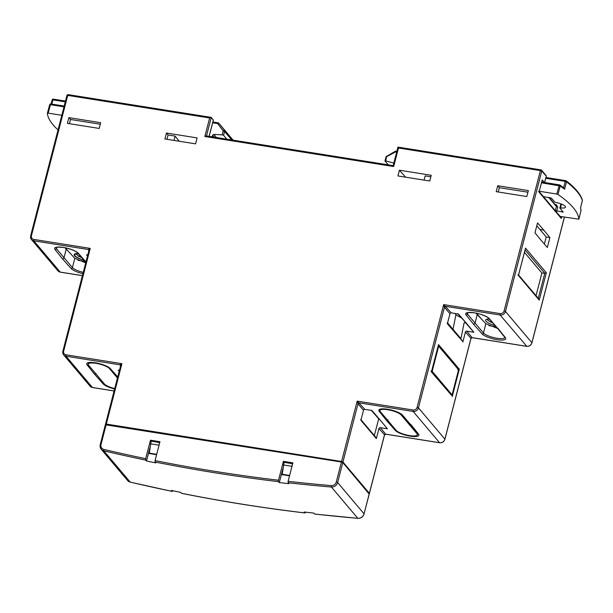 <?xml version="1.0" encoding="UTF-8"?>
<svg xmlns="http://www.w3.org/2000/svg" width="613" height="613" viewBox="0 0 613 613"><rect width="100%" height="100%" fill="white"/><g stroke="black" fill="none" stroke-linecap="round" stroke-linejoin="round"><path stroke-width="0.92" d="M166.452 133.029L197.079 137.902L195.539 143.848L164.912 138.975L166.452 133.029L168.069 134.96L175.111 136.086L179.203 141.243M166.943 139.297L168.069 134.96M67.384 123.374L99.191 128.431L100.678 122.692L68.871 117.627L67.384 123.374M69.415 123.696L70.51 119.474L68.871 117.627M70.51 119.474L100.287 124.209M543.647 196.666L551.416 198.106L554.681 201.968L555.922 202.482A8.444 2.199 14.5 0 1 565.5 207.163A8.444 2.199 14.5 0 1 560.504 207.899L559.876 208.114L563.178 212.09M561.523 204.106L560.504 207.899L559.876 208.114M563.132 211.975L555.317 210.726L556.389 206.489L548.666 197.355M386.611 156.43L385.73 160.897L393.822 163.066M395.408 151.35L395.592 151.886L386.006 157.043L384.964 160.874M563.6 187.754L565.224 181.387L566.504 181.846L564.619 189.241L563.876 187.915L559.876 185.011A1.134 0.897 -55.3 0 0 559.5 184.888L541.731 182.015M558.014 194.467L556.765 194.037L559.408 184.827A1.134 1.134 0 0 1 559.876 185.011A1.134 0.897 -55.3 0 1 560.167 186L558.014 194.467A147.289 38.32 14.5 0 1 578.879 219.163L580.994 210.642A147.204 38.305 -165.5 0 0 580.503 208.037L580.557 207.807M385.73 160.897L385.01 160.989L385.73 160.897M560.144 216.42L578.871 219.186L580.978 210.696M388.274 164.851L385.01 160.989M539.34 191.264L556.765 194.037M314.576 514.023A1699.466 1540.239 -40.2 0 0 357.8 518.299L314.676 514.085L313.802 513.112A1699.466 1540.239 139.8 0 1 304.201 512.001L305.075 512.974C263.513 508.047 222.358 501.495 181.624 493.342L180.766 492.369A1699.466 1540.239 139.8 0 1 171.372 490.454L172.238 491.427L130.301 482.147L127.627 480.531A5.663 5.134 -40.2 0 0 130.209 482.094A1699.466 1540.239 -40.2 0 0 172.146 491.373L172.728 490.676M155.081 460.585L159.962 441.697L150.469 440.188L145.687 458.677L145.718 460.102L146.492 461.014A1699.466 1540.239 -40.2 0 0 155.886 462.922L155.112 462.01L155.081 460.585A1698.332 1539.212 -40.2 0 0 278.517 480.224L278.555 481.649L279.321 482.561A1699.466 1540.239 -40.2 0 0 288.922 483.672L288.148 482.76L288.118 481.328A1698.332 1539.212 -40.2 0 0 331.265 485.596A4.529 4.107 -40.2 0 0 336.276 481.994L341.441 462.018L342.805 462.554L369.179 494.024M305.573 512.161L304.975 512.92A1699.466 1540.239 -40.2 0 1 181.532 493.281M288.118 481.328L292.899 462.846L283.405 461.336L278.517 480.224M105.421 424.794L341.441 462.018M282.961 468.493L279.321 482.561M150.024 447.352L146.492 461.014M289.543 475.826L281.405 474.531M283.405 461.336L284.248 462.34M156.606 454.677L148.469 453.382M150.469 440.188L151.311 441.191M148.568 453.007L156.706 454.302M289.635 475.45L281.497 474.155M159.717 442.64L151.166 441.168L149.288 453.122M159.61 442.509L158.775 446.279M292.654 463.788L284.103 462.317L282.218 474.27M292.539 463.658L291.711 467.42M291.857 466.301L283.413 464.96M158.92 445.161L150.484 443.812M368.98 493.526L369.363 493.296L342.943 462.026L341.579 461.489L106.302 424.066L105.52 424.15L105.811 424.556M374.336 435.536L378.604 419.254L379.133 419.338M452.087 394.864L458.578 369.769L438.663 346.199L432.173 371.294L452.087 394.864L451.16 394.603M438.663 346.199L438.157 346.176M432.173 371.294L431.69 371.187M461.168 317.71L455.911 314.906L455.221 313.488M488.561 318.921L489.649 319.342M496.3 326.829L488.89 325.649M481.649 319.266L476.585 313.266M495.204 325.595A11.333 2.95 14.5 0 1 486.063 321.243A11.333 2.95 14.5 0 1 485.642 320.086A11.333 2.95 14.5 0 1 489.251 318.898M536.046 295.673L541.9 273.023L524.467 252.395M536.804 225.76L546.198 236.993L544.367 244.066M85.713 262.87L74.809 258.311L65.124 247.798M66.196 249.23L63.921 258.05L62.587 258.947L55.047 249.529A12.459 3.241 14.5 0 1 63.315 247.422A12.459 3.241 14.5 0 1 78.257 253.223L85.966 261.904M117.443 378.022L109.482 368.597A11.187 2.912 -165.5 0 0 97.881 363.678A11.187 2.912 -165.5 0 0 88.226 364.137A11.187 2.912 -165.5 0 0 88.64 365.287L104.402 383.937A11.187 2.912 -165.5 0 0 114.715 388.565M87.49 255.996L86.533 254.839L87.743 255.031M541.9 273.023L544.765 273.298L546.306 272.762L539.233 300.125L518.422 275.498L525.272 249.016M538.237 298.546L539.233 300.125M525.448 248.617L518.422 275.498L518.039 274.655M540.061 229.5L543.754 230.082L537.524 222.956L534.973 232.833L541.11 240.327L547.332 247.46L549.892 237.583L546.198 236.993M549.892 237.583L543.754 230.082M384.512 434.816L378.941 428.556L376.351 438.579L360.896 420.296L363.494 410.266A1.134 1.027 139.8 0 1 364.819 409.377L371.922 410.503L379.876 419.683L387.378 428.793L380.275 427.659A1.134 1.027 -40.2 0 0 378.941 428.556M375.715 437.391L376.351 438.579M363.494 410.266L358.007 403.775L357.187 401.124L364.819 409.377M431.223 175.272L399.415 170.215L397.937 175.954L429.736 181.011L431.223 175.272M497.733 185.724L496.201 191.67L526.82 196.543L528.36 190.597L497.733 185.724L499.35 187.662L498.231 191.999M120.623 365.716L119.841 364.789L121.918 363.693L120.615 365.769L105.52 424.15M119.183 371.309L118.225 370.145L119.435 370.336M462.187 340.874L447.375 323.787L449.965 313.756A1.134 1.027 139.8 0 1 451.291 312.86L458.394 313.994L466.355 323.174L473.849 332.277L466.746 331.15L472.125 337.633M470.991 338.307L465.42 332.039L462.823 342.069M380.275 427.659L385.654 434.142M399.415 170.215L405.607 177.172M449.965 313.756L444.479 307.266L443.666 304.607L451.291 312.86M341.579 461.489L357.187 401.124L413.108 410.02A3.402 3.08 139.8 0 0 417.093 407.346L443.666 304.607L500.108 313.588A3.402 3.08 139.8 0 0 504.093 310.914L540.39 170.583L398.481 148.009L397.952 147.097L540.972 169.893A1.134 1.027 -40.2 0 1 541.563 170.215L546.206 175.716M398.481 148.009L393.692 166.544L393.163 165.633L206.343 135.91L204.842 136.5L209.631 117.972L67.729 95.398L31.439 235.729A3.402 3.08 139.8 0 0 33.784 239.407L90.226 248.388L88.923 250.456L62.871 351.203L63.66 351.119L90.226 248.388L88.149 249.476A1.134 1.027 139.8 0 1 88.739 249.805L88.739 249.805A1.134 1.027 139.8 0 1 88.962 250.334M209.631 117.972L211.133 117.374L68.219 94.64L66.986 95.59M455.911 314.906L452.907 329.679M465.612 322.829L464.171 322.599L460.853 339.073M466.355 323.174L457.696 313.703M466.746 331.15A1.134 1.027 -40.2 0 0 465.42 332.039M473.849 332.277L465.642 322.867M451.237 394.979L431.422 371.922L438.272 345.448M438.448 345.042L431.422 371.922L431.039 371.08M457.765 369.731L459.306 369.187L452.233 396.55M539.233 191.67L560.864 217.263L561.293 218.45L539.042 192.122L541.969 180.82M542.137 180.421L539.042 192.122L538.574 191.256M544.566 182.467L546.29 176.077L544.635 182.475M504.093 310.914L505.457 311.45L541.754 171.119L545.685 175.471M388.121 419.89L386.788 420.786L379.248 411.369A12.459 3.241 14.5 0 1 387.516 409.262A12.459 3.241 14.5 0 1 402.457 415.062L410.342 424.28M380.359 411.691L396.121 430.341A11.187 2.912 -165.5 0 0 407.722 435.261A11.187 2.912 -165.5 0 0 417.369 434.801A11.187 2.912 -165.5 0 0 416.963 433.659L401.201 415.001A11.187 2.912 -165.5 0 0 389.6 410.082A11.187 2.912 -165.5 0 0 379.945 410.541A11.187 2.912 -165.5 0 0 380.359 411.691M95.98 373.417L94.647 374.313L87.107 364.896A12.459 3.241 14.5 0 1 95.375 362.796A12.459 3.241 14.5 0 1 110.317 368.589L117.727 376.934M206.489 135.933L211.27 117.443L213.309 120.11M497.695 328.461L485.856 323.695L477.243 314.622L474.96 323.442L473.634 324.331L466.095 314.921A12.459 3.241 14.5 0 1 474.355 312.814A12.459 3.241 14.5 0 1 489.297 318.607L497.189 327.825M477.243 314.622L476.163 313.182M84.211 260.272A11.333 2.95 14.5 0 1 74.594 255.79A11.333 2.95 14.5 0 1 74.173 254.64M84.142 260.188A11.333 2.95 14.5 0 1 75.123 255.874A11.333 2.95 14.5 0 1 74.702 254.709A11.333 2.95 14.5 0 1 78.226 253.529M76.319 253.705A9.486 2.467 -165.5 0 0 76.556 254.648L77.092 254.709A9.486 2.467 -165.5 0 0 77.092 254.709M65.476 248.273L67.039 250.119M77.92 260.295L85.276 261.467M84.242 260.303A11.333 2.95 14.5 0 1 74.587 255.813A11.333 2.95 14.5 0 1 74.173 254.648A11.333 2.95 14.5 0 1 78.173 253.468M80.655 256.257L77.82 255.866L81.95 257.728M76.556 254.648L75.621 253.79M81.881 257.644A9.486 2.467 -165.5 0 1 78.265 256.012L77.399 254.74M424.058 180.115L425.146 175.885L430.832 176.789M527.946 192.214L499.35 187.662M175.111 136.086L173.992 140.415M212.052 136.822L212.619 135.205L213.822 134.4L222.19 134.875L223.186 130.937A1.134 0.483 -37 0 1 224.389 130.623A1.134 1.027 139.8 0 1 224.55 131.473L223.584 135.304L222.19 134.875M212.887 122.002L218.128 122.838A1.134 1.134 0 0 1 218.818 123.228L233.139 140.178L218.849 123.267A1.134 1.027 139.8 0 0 218.228 122.899L217.646 123.581A1.134 0.483 -37 0 1 218.849 123.267L232.358 140.048M64.005 106.838L50.442 104.685L50.925 103.942A1.134 1.134 0 0 0 49.653 104.762L50.442 104.685L48.166 113.129L47.377 113.236L49.653 104.762A1.134 1.088 175.4 0 1 50.81 103.972M49.653 104.762L47.377 113.236A147.289 38.32 14.5 0 0 58.036 129.91M223.584 135.304L226.848 139.174M48.166 113.129L61.813 115.298M562.389 212.167L562.611 211.355M545.723 178.283L565.224 181.387L565.807 180.697A1.134 0.935 -52.5 0 1 566.22 180.858A1.134 1.134 0 0 0 565.707 180.643L545.922 177.494M396.167 151.204L395.592 151.886L396.672 152.062M566.504 181.846A1.134 0.935 -52.5 0 0 566.22 180.858C575.147 187.685 580.519 194.076 582.335 200.045A1.134 1.08 -16.2 0 1 582.35 200.589A147.135 38.282 -165.5 0 0 566.504 181.846M564.619 189.241A147.204 38.305 -165.5 0 0 560.167 186L541.524 182.804M580.503 208.037L582.327 200.673M386.044 157.166L386.006 157.043A1.134 1.134 0 0 1 386.535 156.361L395.331 151.281A1.134 1.134 0 0 1 396.075 151.143L396.872 151.273M581.017 210.305A1.134 1.134 0 0 1 580.994 210.673L580.994 210.642A1.134 1.088 -4.6 0 0 581.017 210.305L580.542 207.661M555.608 205.278L556.389 206.489L557.753 207.025L556.681 211.263M557.753 207.025L556.19 204.596L555.891 205.24M549.309 197.455L555.707 205.34M555.217 204.436L556.19 204.596M145.718 460.102A1699.466 1540.239 139.8 0 1 103.789 450.823L130.209 482.094A1.134 0.398 103.3 0 0 130.301 482.147M278.555 481.649A1699.466 1540.239 139.8 0 1 155.112 462.01M342.805 462.554L337.64 482.523L364.107 513.909C363.072 516.882 361.003 518.368 357.9 518.36L358.015 518.314M369.225 493.825L364.061 513.794A5.663 5.134 -40.2 0 1 357.8 518.299L331.38 487.029A1699.466 1540.239 139.8 0 1 288.148 482.76M336.276 481.994L337.64 482.523A5.663 5.134 139.8 0 1 331.38 487.029L331.265 485.596M106.172 424.594L101.007 444.563A4.529 4.107 -40.2 0 0 103.827 449.413A1698.332 1539.212 -40.2 0 0 145.687 458.677M103.827 449.413A1.134 0.398 -76.7 0 0 103.789 450.823A5.663 5.134 139.8 0 1 101.206 449.26A5.663 5.134 139.8 0 1 100.256 444.762L101.007 444.563M369.271 493.94L364.007 513.993M487.887 318.975A9.486 2.467 -165.5 0 0 492.775 322.859M55.047 249.529A1.134 1.034 -38.7 0 0 56.381 248.648L72.411 267.613A1.134 1.019 138.4 0 1 71.085 268.509L62.587 258.947M74.809 258.311L72.411 267.613A11.333 2.95 -165.5 0 0 83.261 272.348M538.291 298.332L544.765 273.298L525.088 250.012M561.753 216.673L561.293 218.45M542.191 179.938L544.29 182.421M526.782 346.314L500.147 315.013A4.529 4.107 -40.2 0 0 505.457 311.45L531.885 342.721L564.374 217.086M525.502 248.135L546.306 272.762M369.363 493.296L384.428 435.046A1.134 1.027 -40.2 0 1 385.761 434.15L439.567 442.716L413.147 411.446L359.333 402.887A1.134 1.027 139.8 0 0 358.007 403.775L342.943 462.026M393.692 166.544L204.842 136.5M106.302 424.066L121.918 363.693L65.997 354.804A3.402 3.08 139.8 0 1 63.66 351.119M120.615 365.769L120.432 365.11A1.134 1.027 139.8 0 0 119.841 364.789L66.035 356.23L92.456 387.493L114.102 390.941M114.095 390.979L92.555 387.554L90.096 386.182A4.529 4.107 139.8 0 0 92.456 387.493L92.663 387.531M88.931 250.403L88.149 249.476L33.815 240.832L60.243 272.103L82.41 275.628M82.403 275.674L60.335 272.164L57.875 270.793A4.529 4.107 139.8 0 0 60.243 272.103L60.442 272.134M413.108 410.02L413.147 411.446A4.529 4.107 -40.2 0 0 418.457 407.875L444.885 439.146L470.907 338.529A1.134 1.027 -40.2 0 1 472.232 337.64L526.567 346.284A4.529 4.107 139.8 0 0 531.885 342.721L531.823 342.92M439.782 442.739L439.567 442.716A4.529 4.107 139.8 0 0 444.885 439.146L444.823 439.345M379.876 419.683L387.378 428.793M410.955 424.625L418.495 434.042A12.459 3.241 14.5 0 1 410.227 436.15A12.459 3.241 14.5 0 1 395.285 430.349L386.788 420.786M360.712 419.399L368.428 428.564A1.134 1.027 139.7 0 1 368.62 429.46M120.432 365.11A1.134 1.027 139.8 0 1 120.654 365.647M114.616 388.971A12.459 3.241 14.5 0 1 103.145 383.876L94.647 374.313M82.916 273.689A12.459 3.241 14.5 0 1 71.085 268.509M417.093 407.346L418.457 407.875L444.479 307.266A1.134 1.027 139.8 0 1 445.812 306.37L500.147 315.013L500.108 313.588M541.754 171.119L540.39 170.583L540.873 169.832A1.134 1.134 0 0 1 541.563 170.215A1.134 1.027 -40.2 0 1 541.754 171.119M68.311 94.701L68.219 94.64A1.134 1.134 0 0 0 66.94 95.475L30.65 235.806L31.439 235.729M57.875 270.793L31.447 239.522A4.529 4.107 -40.2 0 1 30.688 235.928L31.447 239.522A4.529 4.107 -40.2 0 0 33.815 240.832L33.784 239.407M90.096 386.182L63.668 354.912A4.529 4.107 -40.2 0 1 62.909 351.318L63.668 354.912A4.529 4.107 -40.2 0 0 66.035 356.23L65.997 354.804M497.794 328.177L505.334 337.587A12.459 3.241 14.5 0 1 497.066 339.694A12.459 3.241 14.5 0 1 482.125 333.893L473.634 324.331M447.59 322.928L460.899 338.606M438.502 344.567L459.306 369.187M447.184 322.882L454.9 332.054A1.134 1.027 139.7 0 1 455.091 332.951M396.013 430.211A1.134 1.019 138.4 0 1 395.285 430.349M416.963 433.659L417.177 432.809M417.43 434.586A11.333 2.95 -165.5 0 0 418.051 433.958M401.201 415.001L401.385 414.288M379.248 411.369A1.134 1.034 -38.7 0 0 380.045 411.208M402.457 415.062A1.134 1.019 138.4 0 1 401.883 414.756C399.53 412.564 394.772 410.756 387.608 409.323C376.558 408.427 381.677 409.821 380.183 409.476L380.221 409.392M418.074 433.904L417.882 433.69A1.134 1.034 -38.7 0 0 418.495 434.042M117.658 377.194L109.742 368.283A1.134 1.019 -41.6 0 0 110.317 368.589M103.145 383.876A1.134 1.019 -41.6 0 0 104.103 383.577M88.218 364.467A1.134 1.034 141.3 0 1 87.107 364.896M88.065 362.98A11.333 2.95 -165.5 0 0 88.31 363.831M109.482 368.597L109.597 368.129M78.257 253.223A1.134 1.019 138.4 0 1 77.682 252.916L85.897 262.165M56.005 247.614A11.333 2.95 -165.5 0 0 56.381 248.648L56.725 247.315M209.102 136.354L213.355 119.91M482.125 333.893A1.134 1.019 -41.6 0 0 483.45 332.997A11.333 2.95 -165.5 0 0 497.036 338.269A11.333 2.95 -165.5 0 0 504.897 337.502M467.773 312.707L467.428 314.032L483.45 332.997L485.856 323.695M497.22 327.863L488.73 318.3C488.009 316.975 479.397 313.258 474.201 312.829C468.983 312.477 466.593 312.538 467.022 313.021A11.333 2.95 -165.5 0 0 467.428 314.032A1.134 1.034 141.3 0 1 466.095 314.921M488.73 318.3A1.134 1.019 -41.6 0 0 489.297 318.607M505.334 337.587A1.134 1.034 141.3 0 1 504.721 337.234L497.204 327.848M214.289 137.174L212.619 135.205M213.822 134.4L216.458 137.519M51.071 103.965L52.128 99.973L53.5 99.206M65.292 101.858L52.917 99.888L51.791 104.08M231.714 139.948L224.55 131.473L223.186 130.937L217.646 123.581L212.68 122.792M64.204 106.049L51.025 103.995M560.949 203.884L559.83 207.999M580.542 207.922L582.35 200.635A1.134 1.134 0 0 0 582.335 200.045M105.382 424.679L100.218 444.647L101.206 449.26L127.627 480.531M486.952 319.151L488.078 320.461L492.852 322.951M518.613 275.045L538.796 298.937M564.443 217.102L531.923 342.836C531.019 345.341 529.264 346.514 526.659 346.345L472.24 337.686L470.976 338.514L444.923 439.26C444.019 441.774 442.264 442.938 439.659 442.77L385.769 434.203L384.504 435.031L369.409 493.411M371.225 410.212L379.179 419.392M376.16 437.682L368.428 428.564M397.952 147.097L393.163 165.633M431.613 371.47L451.796 395.362M462.631 341.165L454.9 332.054M417.369 434.801L417.714 433.483M379.945 410.541L380.236 409.43M417.882 433.69L401.883 414.756M88.08 362.919L88.042 363.003C89.536 363.348 84.418 361.961 95.467 362.85C102.632 364.283 107.39 366.091 109.742 368.283M88.226 364.137L88.594 362.743M88.923 250.456L88.739 249.805M56.021 247.552L55.982 247.637C57.476 247.981 52.358 246.587 63.407 247.483C70.572 248.909 75.33 250.725 77.682 252.916M213.401 120.025L209.171 136.362M65.499 101.068L53.4 99.145A1.134 1.134 0 0 0 52.128 99.973L51.055 103.957"/></g></svg>

